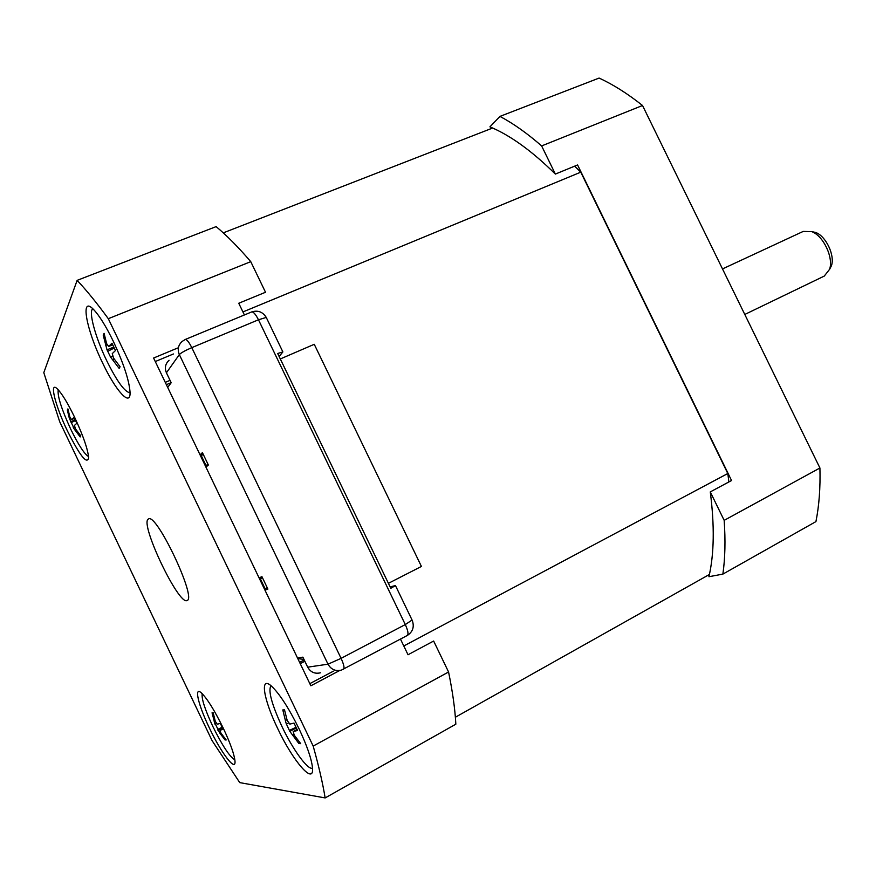 <?xml version="1.0" encoding="UTF-8"?>
<svg xmlns="http://www.w3.org/2000/svg" width="876" height="876" viewBox="0 0 876 876"><rect width="100%" height="100%" fill="white"/><g stroke="black" fill="none" stroke-linecap="round" stroke-linejoin="round"><path stroke-width="1.31" d="M574.667 166.144L580.777 172.167L242.937 311.933L244.393 314.955L238.754 303.249L265.516 292.255L250.766 261.661L108.306 318.7L313.181 746.078C318.755 765.974 322.751 783.253 325.149 797.927L239.75 782.618L212.091 740.636L59.688 421.706L43.8 372.661L77.132 280.364C86.45 290.219 96.842 302.997 108.306 318.7M313.181 746.078L448.567 671.991L433.642 641.035L408.019 654.755L400.474 639.086L403.792 645.984L727.803 473.522L728.887 481.953M223.281 232.863L492.651 128.027M455.367 717.236L709.418 574.47M580.777 172.167L727.803 473.522M722.875 574.108C725.131 558.362 725.569 540.448 724.167 520.366L710.283 491.907C714.63 525.764 714.181 554.037 708.925 576.715L722.875 574.108L815.928 521.603C819.115 505.77 820.451 487.899 819.925 467.992L642.524 105.503C627.544 93.612 613.069 84.468 599.085 78.073L499.944 116.398L489.925 126.856C510.193 135.254 532.006 151.001 555.362 174.083L541.631 145.92C527.122 133.272 513.226 123.428 499.944 116.398M710.283 491.907L731.548 480.519L577.58 164.951L555.362 174.083M642.524 105.503L541.631 145.92M724.167 520.366L819.925 467.992M267.224 587.687L265.089 588.694L260.347 578.817L262.482 577.799M260.347 578.817L259.811 579.047L264.541 588.913L265.089 588.694M262.461 577.744L259.811 579.047M205.937 465.408L201.217 455.564L200.768 455.991L205.488 465.813L208.028 464.324M201.217 455.564L203.298 454.469M208.159 464.598L205.488 465.813M280.309 358.952L314.254 344.301L421.422 566.443L388.407 583.328M320.485 672.801C314.867 674.115 310.608 672.242 307.695 667.173L302.877 657.153L297.555 658.084M167.699 387.422L171.192 382.724L166.418 372.793C164.447 367.964 165.334 363.781 169.079 360.266M202.422 452.629L208.357 465.014L206.068 467.039L200.177 454.764L202.422 452.629M267.892 589.077L265.143 590.15L259.219 577.81L261.935 576.649L267.892 589.077M267.782 588.836L265.143 590.15M202.86 453.56L200.177 454.764M390.116 586.865L395.47 585.584L390.805 588.311L277.681 353.488L282.882 351.933L279.126 356.499M412.07 620.044L405.292 624.566L258.475 319.784L266.249 317.419L282.882 351.933M266.534 318.021L266.249 317.419C262.723 311.845 257.883 310.016 251.697 311.933C253.449 311.746 255.704 314.364 258.475 319.784L191.789 347.641C185.197 350.51 181.047 352.82 179.339 354.594L166.418 372.793M407.055 635.538L407.329 635.45C408.643 634.104 407.964 630.479 405.292 624.566L341.082 658.358L191.789 347.641C188.997 342.111 186.829 339.384 185.274 339.472L182.099 341.465C178.178 345.133 177.259 349.513 179.339 354.594L328.007 664.183L341.082 658.358C343.819 664.369 344.629 667.994 343.534 669.242L343.293 669.319M177.521 348.068L153.596 358.032L310.849 685.788L339.713 670.501M77.132 280.364L216.12 226.621C226.764 235.458 238.316 247.141 250.766 261.661M312.502 768.175C307.903 770.322 292.912 749.67 282.061 726.73C271.691 704.26 267.99 690.573 270.958 685.678M299.055 728.832C306.885 745.465 311.352 758.277 312.436 767.288C314.725 786.44 293.197 761.649 277.725 728.602C263.435 699.289 259.493 675.177 271.516 686.16C279.674 693.912 288.85 708.137 299.055 728.832M187.081 600.487L187.103 600.465C197.111 598.593 156.333 512.449 148.515 518.953L148.164 519.172C139.875 524.264 179 606.072 187.081 600.487M102.514 362.784C86.22 329.573 79.847 295.168 93.447 309.381C99.284 315.448 105.941 326.157 113.42 341.53C123.604 363.474 129.144 380.348 130.053 392.174C130.831 407.625 115.807 391.024 102.514 362.784M67.474 431.025C55.243 405.862 48.914 380.589 57.268 388.834C61.835 393.401 67.605 402.85 74.58 417.184C83.264 435.898 87.95 449.465 88.64 457.885C86.976 464.729 79.924 455.783 67.474 431.025M209.331 727.868C198.359 705.18 193.782 686.127 201.239 692.796C207.097 698.38 214.412 710.129 223.194 728.011C230.344 743.264 234.275 754.291 234.987 761.113C236.049 772.599 221.091 752.867 209.331 727.868M325.149 797.927L455.838 724.189C455.06 709.221 452.64 691.821 448.567 671.991M171.149 382.637L166.374 384.673M170.043 380.348L165.268 382.363M304.224 659.946L299.603 662.344M304.848 661.249L300.227 663.658M303.939 659.354L297.84 658.675M333.504 671.125L309.819 683.641M173.437 353.97L155.282 361.547M130.064 392.798C124.753 392.109 116.935 381.334 106.598 360.463C95.309 337.194 88.202 311.079 92.856 308.801M88.553 456.505C84.501 454.272 78.566 445.172 70.748 429.207C61.473 409.059 57.29 395.919 58.221 389.787M234.856 759.799C229.72 756.875 222.362 745.728 212.78 726.346C204.885 709.407 201.37 698.522 202.225 693.704M286.025 723.105L282.806 709.932L284.514 709.867L287.186 720.444L289.814 724.113L294.018 723.072L297.566 730.475L293.208 731.515L294.216 735.128L300.709 743.658L298.924 743.571L289.846 731.405L286.441 724.102M295.946 727.31L289.496 730.354M284.536 710.009L282.806 709.932M299.636 742.443L298.924 743.571M215.025 724.233L216.35 723.532L215.025 724.233L212.058 712.79L213.164 712.746L215.277 721.277L217.248 724.233L220.314 723.39L223.161 729.347L220.007 730.179L220.927 733.102L226.183 739.979L225.023 739.924L219.788 733.07L215.376 724.047M213.175 712.834L212.058 712.79M225.493 739.202L225.023 739.924M222.099 727.288L217.916 729.27M73.595 427.488L69.346 418.356L67.332 410.067L67.901 408.895L69.916 417.217L71.514 419.637L74.011 417.381L76.825 423.283L74.416 425.44L75.522 428.933L80.8 435.876L80.187 436.949L73.245 427.663L74.58 427.094M75.435 420.557L71.328 422.615M68.109 410.154L67.332 410.067M113.552 358.109L120.078 366.737L119.147 368.391L110.496 356.981L107.014 349.831L103.215 335.147L104.08 333.34L106.609 343.6L108.624 346.469L111.975 343.228L115.479 350.531L112.27 353.619L113.552 358.109M112.533 356.138L110.475 357.036M114.187 348.057L107.858 351.265M104.419 335.289L103.215 335.147M722.503 268.921L803.204 231.428L811.756 231.647C823.374 235.819 833.733 257.697 829.583 269.315L824.261 276.082M811.57 231.582L815.709 232.479C825.991 236.17 835.113 255.442 831.444 265.724L829.528 269.479M307.695 667.173L328.007 664.183C331.073 669.516 335.541 671.487 341.421 670.107L407.329 635.45C412.881 631.793 414.512 626.767 412.235 620.383L395.47 585.584M293.767 734.373L292.464 735.073M296.263 727.945L289.846 731.405M286.386 724.123L288.423 723.028L286.408 724.091M286.923 719.678L285.466 720.466M297.03 729.467L293.329 731.471M215.113 720.784L214.16 721.287M220.007 730.179L222.822 728.701L220.084 730.157M220.642 732.621L219.788 733.07M222.318 727.737L217.817 730.113M74.427 418.378L71.602 419.571M75.949 429.601L74.931 430.039M75.106 419.867L70.452 421.838M70.211 417.994L69.346 418.356M114.23 359.149L112.643 359.795M113.716 347.093L107.014 349.831M107.08 344.805L105.733 345.363M112.643 344.783L108.788 346.349M185.274 339.472L251.697 311.933M297.019 729.456L293.208 731.515M74.438 418.399L71.514 419.637M74.569 427.072L73.245 427.641M112.665 344.826L108.624 346.469M815.709 232.479L811.756 231.647M831.444 265.724L829.583 269.315M744.786 314.462L824.327 276.049"/></g></svg>
